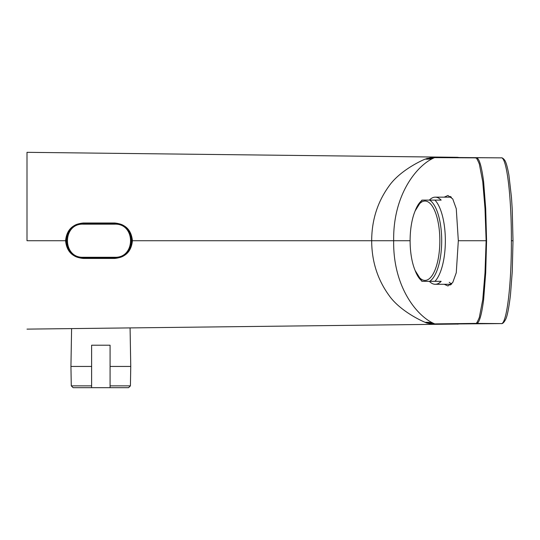 <?xml version="1.0" encoding="UTF-8"?>
<svg xmlns="http://www.w3.org/2000/svg" width="540" height="540" viewBox="0 0 540 540"><rect width="100%" height="100%" fill="white"/><g stroke="black" fill="none" stroke-linecap="round" stroke-linejoin="round"><path stroke-width="0.81" d="M27 329.123L458.156 324.054A1.85 1.829 -104.1 0 1 457.765 324.101L457.454 324.142M444.224 284.29L447.937 285.957L452.756 282.515L456.273 272.727L458.325 240.725L486.135 240.725L485.008 272.822L482.76 299.653L479.338 317.399C477.205 322.596 475.868 324.601 475.342 323.406L434.153 323.899A22.154 20.392 -65.7 0 0 426.863 323.075L433.438 324.344L476.125 323.588C478.987 323.959 481.484 316.028 483.617 299.801L485.696 272.862L486.574 240.725L485.696 208.589L483.617 181.643C481.484 165.422 478.987 157.491 476.125 157.862L434.525 157.633A22.154 20.473 58.2 0 1 425.183 159.091L433.438 157.106L458.156 157.39A1.85 1.829 104.1 0 0 457.765 157.349L434.747 157.451L501.107 157.862L459.115 157.525A1.85 1.829 90.5 0 1 459.121 157.525A1.85 1.829 90.5 0 0 459.121 157.525M426.863 323.075L425.183 322.36C416.138 318.526 398.311 308.704 389.077 295.481C377.534 279.551 371.736 261.299 371.682 240.725C371.736 220.151 377.534 201.899 389.077 185.969C398.311 172.746 416.138 162.918 425.183 159.091M132.415 240.725C131.369 251.471 125.462 257.384 114.689 258.444L83.309 258.444C72.535 257.384 66.629 251.478 65.583 240.725C66.629 229.972 72.535 224.066 83.309 223L114.689 223C125.462 224.066 131.369 229.972 132.415 240.725L410.11 240.725M27 240.725L27 152.321L27 240.725L65.583 240.725M425.183 322.36A22.154 20.473 -58.2 0 1 434.525 323.818L434.336 323.703C417.022 316.426 392.911 286.808 393.667 240.725C392.911 194.636 417.022 165.024 434.336 157.741L433.438 157.106L434.747 157.451A1.85 1.829 91.4 0 0 434.153 157.552A22.154 20.392 65.7 0 1 426.863 158.375M486.135 240.725L486.574 240.725L486.135 240.725L485.008 208.629L482.76 181.791L479.338 164.052C477.205 158.855 475.868 156.85 475.342 158.044M458.325 240.725L456.266 208.71L452.756 198.936L447.937 195.494L444.224 197.154M511.38 240.725C511.529 195.939 506.567 156.222 501.107 157.862L501.14 157.862C502.045 157.586 503.192 158.315 504.583 160.043C504.873 160.515 506.561 162.135 508.896 174.98L511.475 197.458L512.244 209.466L513 240.725L511.38 240.725C511.529 285.512 506.567 325.228 501.107 323.588L459.115 323.926A1.85 1.829 -90.5 0 0 459.121 323.926A1.85 1.829 -90.5 0 1 459.121 323.926M434.153 323.899L433.438 324.344L434.747 323.993A1.85 1.829 -91.4 0 1 434.153 323.899M513 240.725L512.258 271.647L510.462 294.995C508.876 308.111 507.269 316.231 505.649 319.356C504.002 322.576 502.497 323.987 501.14 323.588L475.342 323.406M450.596 284.985A45.232 16.943 90 0 1 449.53 284.29M449.53 197.154A45.232 16.943 90 0 1 450.596 196.459M449.206 282.305A43.571 16.322 -90 0 0 451.777 283.858M83.309 223.459C61.081 222.419 61.081 259.011 83.309 257.985L114.689 257.985C136.91 259.004 136.924 222.466 114.689 223.459L83.309 223.459L83.309 224.174C62.181 223.222 62.195 258.248 83.309 257.269L114.689 257.269C135.817 258.228 135.803 223.202 114.689 224.174L83.309 224.174M83.309 257.269L83.309 257.863C72.934 256.824 67.23 251.107 66.197 240.725C67.23 230.337 72.934 224.626 83.309 223.587L114.689 223.587C125.057 224.626 130.761 230.337 131.8 240.719C130.775 251.107 125.071 256.824 114.689 257.863L83.309 257.985M110.079 387.68L128.567 387.68L110.079 387.68L110.079 345.215L91.618 345.215L91.618 387.68L110.079 387.68M91.618 385.864L71.28 385.864L73.123 387.68L91.618 387.68M110.079 366.444L130.754 366.444L130.079 327.929M71.597 328.61L70.936 366.444L91.618 366.444M429.34 200.111A43.571 16.322 90 0 1 435.247 197.154L451.379 197.154M435.247 197.154A43.571 16.322 90 0 1 441.16 200.111L429.644 200.111A41.722 15.626 90 0 1 441.693 240.725A41.722 15.626 90 0 1 429.644 281.34L441.16 281.34A43.571 16.322 90 0 1 435.247 284.29A43.571 16.322 90 0 1 429.34 281.34M414.572 212.369A39.69 14.87 90 0 1 424.98 201.035A39.69 14.87 90 0 1 438.743 255.724A39.69 14.87 90 0 1 414.572 269.075A39.69 14.87 90 0 1 414.572 212.369L415.132 210.917A41.722 15.626 90 0 1 422.489 200.111L423.124 200.111M423.124 281.34L434.936 281.34A43.571 16.322 90 0 0 445.351 240.725A43.571 16.322 90 0 0 434.936 200.111L422.489 200.111M114.689 257.985L114.689 257.269M114.689 224.174L114.689 223.459M110.079 385.864L130.417 385.864L128.567 387.68M422.489 281.34A41.722 15.626 90 0 1 415.132 270.526L421.882 281.34M457.454 157.309L27 152.327M459.169 157.525L458.17 157.397M458.17 324.054L459.169 323.926M130.417 385.864L130.754 366.444M71.28 385.864L70.936 366.444M435.247 284.29L451.379 284.29M415.132 210.917L421.882 200.111M414.572 269.075L415.132 270.526"/></g></svg>
